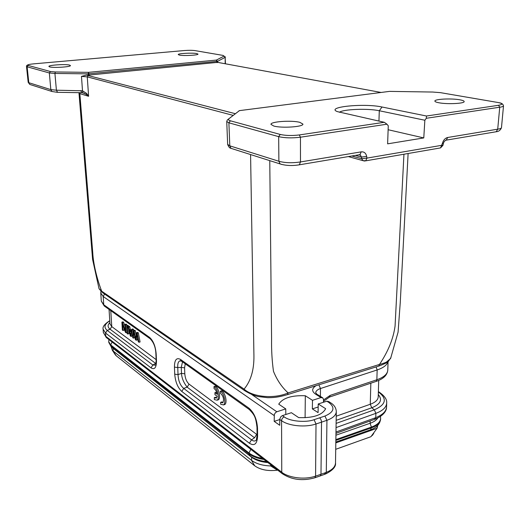 <?xml version="1.0" encoding="UTF-8"?>
<svg xmlns="http://www.w3.org/2000/svg" width="530" height="530" viewBox="0 0 530 530"><rect width="100%" height="100%" fill="white"/><g stroke="black" fill="none" stroke-linecap="round" stroke-linejoin="round"><path stroke-width="0.79" d="M78.99 93.108L92.591 259.415L99.024 288.665L101.694 291.189L244.085 389.113C252.565 397.083 273.97 399.196 288.154 392.909L379.473 364.448C388.145 351.496 393.346 338.723 395.062 326.122L403.946 154.23M390.974 357.505L388.483 361.241C387.629 362.387 384.389 364.004 378.758 366.098L378.221 366.263M408.113 153.508L400.249 302.67L398.07 332.204L390.583 358.532L386.536 361.99C385.668 362.652 379.447 364.6 379.48 364.448L378.758 366.098L287.538 394.611L288.154 392.909C281.973 387.39 277.084 380.202 273.487 371.344C272.029 361.016 271.4 350.211 271.585 338.942L269.77 160.65M244.635 390.61L244.091 389.113C250.823 381.057 254.102 369.966 253.93 355.849L250.577 154.555M86.483 75.114L88.265 75.134L88.152 73.856L54.921 73.451L56.405 90.199L82.494 90.796L81.481 76.373L87.271 76.877L88.603 96.288L86.562 93.386L82.494 90.796L82.832 92.843L86.509 94.532L88.603 96.288L79.831 93.624L92.763 252.916C93.24 263.277 96.818 278.628 101.694 291.189L102.217 292.414L99.077 288.784M79.56 92.684L79.831 93.624L79.016 93.061M438.906 102.767C436.256 102.264 434.911 101.7 434.878 101.078C434.414 99.057 451.447 98.202 459.901 99.812C462.723 100.322 464.147 100.905 464.174 101.561C464.664 103.582 447.161 104.423 438.906 102.767M495.027 131.944L496.252 131.705L497.716 129.168C500.068 128.816 501.32 128.326 501.473 127.71L503.5 105.92M443.292 143.656L442.345 143.557C443.318 140.152 445.101 138.131 447.684 137.489L446.32 140.072L445.472 140.351M441.967 145.24L442.934 145.386L443.345 143.663C443.789 141.795 444.783 140.609 446.333 140.105M366.912 158.072L361.771 158.748L362.838 160.617L348.349 156.582M359.148 154.767L360.466 155.224L361.473 157.059L366.674 156.416C365.932 153.124 364.123 151.607 361.248 151.858L359.983 154.588L358.856 154.813M273.765 126.027L270.969 124.378C270.273 121.575 291.692 120.098 299.867 122.35L302.908 124.086C303.663 126.875 281.655 128.359 273.765 126.027M361.248 151.858L300.483 161.955C292.255 163.174 285.054 162.948 278.893 161.266L280.078 163.869M227.655 144.372L229.795 145.843L230.948 148.261M49.674 66.899L48.906 66.455C48.283 65.091 65.687 63.951 69.589 65.091L70.43 65.561C71.113 66.919 53.424 68.072 49.674 66.899M225.19 63.759L225.17 57.326L217.572 61.341L216.373 60.089L224.011 56.12L223.031 55.411L194.947 50.602C192.204 50.237 188.687 50.217 184.387 50.542L33.198 63.898C28.507 64.375 26.838 64.885 28.183 65.435L50.443 71.537L55.332 71.961L54.921 73.451L49.336 72.961L50.84 89.63L56.405 90.199L57.584 92.319M80.719 90.59L81.799 92.717M50.443 71.537L49.336 72.961L27.123 66.793L28.812 82.707L50.84 89.63L51.874 91.432M29.799 84.416L28.216 82.342L29.779 84.442M179.491 55.113L178.246 54.59C177.755 53.47 192.204 52.656 196.67 53.55L197.995 54.093C198.531 55.206 183.837 56.028 179.491 55.113M88.265 75.134L217.996 62.315L218.817 62.573M217.996 62.308L219.678 62.745M235.214 113.672L86.45 75.108M81.481 76.373L86.45 75.114M86.562 93.386L86.509 94.532M228.814 119.104C228.079 119.727 228.602 120.29 230.384 120.8L280.257 134.454C285.69 135.653 292.043 135.819 299.311 134.945L384.323 122.291L337.405 111.631C324.989 106.961 364.236 103.045 382.024 107.007L426.484 116.017L426.305 118.256L424.855 120.237L423.775 137.926L387.622 143.842L388.271 125.782L386.946 124.205L300.45 137.21C292.143 138.244 284.882 138.052 278.667 136.641L228.894 122.821L226.747 121.529L227.324 119.966L239.401 110.651L228.298 119.184M426.484 116.017L498.551 105.291C503.096 104.43 502.91 103.502 497.995 102.502L440.529 92.664L432.705 92.041L389.51 91.385M447.684 137.489L497.716 129.168L499.73 107.239C502.095 106.874 503.348 106.404 503.48 105.841C503.096 104.085 501.652 103.052 499.147 102.727M28.183 65.435L27.123 66.773L26.507 66.429C26.242 65.74 27.003 65.111 28.792 64.534M217.572 62.54L217.572 61.341L88.152 73.856L88.536 72.345L55.332 71.961M384.323 122.291L386.946 124.205M382.024 107.007L379.294 110.75C368.052 108.239 343.062 109.187 339.392 112.294M378.937 121.098L379.294 110.75L424.855 120.237M423.775 137.926L388.132 129.724M335.934 435.196L370.099 423.271C373.889 421.92 376.446 420.158 377.764 417.984M277.667 470.11L277.448 470.19C268.041 471.309 260.475 469.858 254.744 465.824L116.176 355.736L114.844 354.1M373.59 433.553L370.927 436.7L335.715 449.314M277.448 470.19L270.691 465.95C262.502 465.638 256.103 463.763 251.492 460.312L113.148 351.019L112.347 350.277L111.254 346.925M377.724 425.438L377.075 428.28L370.927 436.7M267.941 462.591C260.912 461.941 255.414 460.119 251.445 457.118L112.121 347.6M271.784 465.559L270.691 465.95L270.684 464.711M335.815 442.888L377.075 428.28L377.141 425.994M279.721 419.561L274.195 421.37L274.315 414.546L275.421 412.698L276.819 411.77L251.73 394.512M322.525 397.699L317.629 394.638L315.714 394.247L321.021 397.566L312.481 400.316L305.313 395.744C291.586 395.221 282.728 398.03 278.74 404.165L285.756 408.902L285.816 414.506M285.756 408.902L276.819 411.77M312.481 400.316L312.356 408.902L318.086 412.618L318.225 403.973L325.665 408.709C322.18 415.142 313.177 418.11 298.662 417.607L291.381 412.698L282.404 415.613L280.999 416.547L279.741 419.091L279.747 425.285L274.195 421.37M305.313 395.744L305.094 417.726M318.179 406.994L312.356 408.902M321.021 397.566L322.909 397.997L323.512 399.6L323.485 402.263M101.329 301.173L103.734 304.75L149.533 337.371C153.249 340.671 155.456 346.123 156.158 353.729L155.873 353.252M156.158 353.729L156.476 360.592C156.463 367.601 154.647 370.033 151.03 367.88L152.852 365.011L107.226 330.415L110.081 329.223L155.972 363.659M257.11 435.117L257.6 435.958C257.202 443.961 254.466 446.386 249.391 443.232L181.783 391.438C177.735 387.675 175.384 381.925 174.728 374.193L174.443 367.131C174.483 359.85 176.516 357.286 180.544 359.453L248.855 408.093C254.009 412.545 256.898 419.197 257.507 428.041L257.01 427.207M318.225 403.973L326.805 401.19L328.719 402.383C335.384 407.504 334.119 412.062 324.936 416.057L314.071 419.687C305.995 422.867 289.552 421.29 284.252 416.885L282.404 415.613M328.699 401.614L326.805 401.19M323.512 399.931L330.197 395.38L329.547 397.003M248.855 408.093L249.961 410.021M180.544 359.453L181.094 360.811M174.443 367.131L177.755 367.535C177.517 363.905 178.206 361.672 179.836 360.857L181.578 361.188M179.836 360.857L180.862 360.711M174.728 374.193L178.034 374.604L177.755 367.535L181.253 367.423L182.519 361.858M181.783 391.438L183.691 388.397C180.233 385.462 178.345 380.865 178.034 374.604L181.485 373.378C181.763 378.075 183.652 382.66 187.156 387.145M249.391 443.232L251.505 439.814L183.691 388.397L187.156 387.152L254.532 437.787L251.505 439.814C253.4 441.351 255.023 441.424 256.374 440.013L257.083 435.11L256.984 427.213C255.652 416.6 254.506 415.116 249.378 409.584M103.37 332.462L105.748 336.285L281.761 472.21C286.24 476.304 301.61 480.743 315.575 476.159L316.012 423.98C305.485 427.65 288.804 426.027 281.562 420.707L279.721 419.429M156.476 360.592L156.171 360.122M149.533 337.371L150.056 338.683C153.587 342.175 155.515 347.037 155.853 353.258L156.171 360.115L155.754 365.183L152.852 365.011L156.045 363.209M150.056 338.683L150.56 339.067M319.881 476.053L320.385 475.874L320.988 474.29L321.524 422.158C321.352 420.138 320.696 418.72 319.557 417.892M329.541 397.01L329.077 397.202M314.959 477.702L315.575 476.159L325.168 472.793L324.546 474.317M374.498 419.349L375.141 417.878L335.987 432.01M386.536 407.04C386.244 411.161 382.892 414.599 376.466 417.362M185.261 363.818L184.573 367.827L181.253 367.423L181.485 373.378L184.798 373.789C185.195 378.433 186.613 381.872 189.064 384.111L187.156 387.152M189.064 384.111L257.077 434.679M324.559 474.37L314.979 477.749C302.643 481.227 291.725 479.862 282.238 473.654L106.212 337.444L103.343 332.442M133.315 338.12L133.938 331.893L135.388 339.644L136.17 340.22L136.952 334.072L138.284 341.77L138.953 342.261L140.079 341.976L138.343 332.873L137.674 332.396L136.548 332.681L135.746 338.968L134.176 330.972L135.309 330.694L134.686 330.243L133.56 330.521L132.672 337.643L133.315 338.12L134.434 337.835L134.64 335.874M138.953 342.261L137.21 333.158L138.343 332.873M137.21 333.158L136.548 332.681M136.21 335.278L135.309 330.694M134.176 330.972L133.56 330.521M136.17 340.22L137.297 339.935L137.581 337.796M129.578 330.833L131.201 332.012L130.632 335.338L129.578 330.833M131.009 336.424L132.129 336.139L133.54 329.421L132.858 328.931L131.732 329.209L131.341 331.276L129.333 329.819L130.453 329.547L129.757 326.705L129.042 326.188L127.922 326.46L130.32 335.921L131.009 336.424L132.414 329.7L133.54 329.421M132.414 329.7L131.732 329.209M131.519 330.322L130.453 329.547M129.333 329.819L128.638 326.983L129.757 326.705M128.638 326.983L127.922 326.46M131.135 332.363L131.016 331.873M127.763 334.039L127.313 326.023L126.683 325.572L127.14 333.575L127.763 334.039L128.876 333.761L128.624 329.229M128.465 326.334L127.803 325.301L126.683 325.572M127.313 326.023L128.432 325.751M126.763 325.552L126.703 324.512L126.107 324.082L124.994 324.353L125.352 330.627L122.536 322.578L123.642 322.313L123.006 321.856L121.9 322.121L122.364 330.064L122.953 330.495L124.06 330.223L123.934 328.103M122.953 330.495L122.589 324.261L125.405 332.303L126.047 332.774L125.59 324.784L126.703 324.512M126.047 332.774L127.081 332.515M125.59 324.784L124.994 324.353M125.113 326.513L123.642 322.313M122.536 322.578L121.9 322.121M220.665 402.296L220.712 404.284L223.534 404.907C226.37 403.27 223.952 392.763 220.387 391.193L220.434 393.194C223.494 396.281 224.269 399.501 222.759 402.853L220.665 402.296L221.904 401.919L222.998 402.628M220.387 391.193L221.633 390.822C225.204 392.385 227.622 402.886 224.78 404.522L223.799 404.821M216.783 392.743L216.16 392.293L214.922 392.657L214.975 394.691L217.161 396.288L216.333 398.156L214.299 397.619L215.531 397.248L216.571 397.931M214.299 397.619L214.352 399.587L217.088 400.19C219.884 398.593 217.505 388.139 213.994 386.608L214.047 388.589C215.551 389.497 216.571 391.378 217.108 394.247L214.922 392.657M217.366 400.11L218.32 399.819C221.123 398.216 218.744 387.775 215.233 386.244L213.994 386.608M287.028 394.77L287.532 394.611C277.621 397.493 273.374 397.652 267.604 397.672L258.282 396.566C254.261 395.731 249.716 393.744 244.648 390.623L245.304 391.074M102.827 292.838L244.648 390.623M233.087 115.368L87.271 76.877L88.391 75.439M364.408 161.014L362.838 160.617L365.726 160.828L440.569 147.903L442.934 145.386M351.821 155.999L361.771 158.748L361.48 157.059M361.473 157.052L355.418 155.389M219.261 62.666L381.096 92.459M442.338 143.557L440.556 147.863L439.383 148.108M364.56 161.021L365.707 160.795L366.959 158.106L441.921 145.286M366.959 158.106L366.68 156.449M300.45 137.21L300.483 161.955L299.337 164.77M299.331 164.77L298.291 164.996M280.092 163.876L281.735 164.472M278.667 136.641L278.886 161.266L229.795 145.843L228.894 122.821M239.083 110.677L389.066 91.438M498.551 105.291L499.73 107.212L426.286 118.289M89.265 75.094L88.536 72.345L216.373 60.089L217.028 62.639M225.17 57.333L225.442 63.805M228.894 122.788L230.384 120.8M299.311 134.945L300.45 137.177M280.257 134.454L278.667 136.607M497.995 102.502L498.452 102.588M440.529 92.664L440.967 92.737M223.031 55.411L225.422 57.074M224.011 56.12L225.17 57.313M194.947 50.602L195.338 50.675M112.135 342.022L110.71 344.904L108.696 341.651L111.896 347.428M250.803 449.327L248.994 452.998L110.71 344.904L110.75 345.56L249.007 453.799L250.24 455.999M262.589 458.45C256.858 457.37 252.326 455.555 248.994 452.998L249.007 453.799C252.631 456.568 257.606 458.463 263.92 459.477M370.159 420.966L370.099 423.271L371.417 427.094L335.868 439.608M380.467 416.408L380.633 418.369C380.388 421.993 377.314 424.901 371.417 427.094L370.629 429.731L370.046 429.936M380.633 418.369L380.606 419.131C380.361 422.761 377.287 425.676 371.397 427.869L335.854 440.397M116.176 355.736L113.148 351.019L113.115 348.382M254.744 465.824L251.492 460.312L251.73 457.019M100.925 291.374L100.773 293.004L103.204 296.515L104.562 294.037M104.807 306.386L103.734 304.75L103.204 296.515L274.156 415.553M316.953 394.221L315.701 392.809C315.82 391.014 317.41 389.583 320.478 388.53L318.875 384.813M316.006 385.714C311.66 388.51 311.567 391.359 315.714 394.247M320.398 396.374L320.478 388.53L377.155 369.953L376.101 366.926M330.197 395.38L376.863 379.765L377.155 369.953C383.389 367.833 386.979 365.084 387.933 361.705M151.03 367.88L105.543 333.039L107.226 330.415C103.575 327.275 104.423 324.102 109.77 320.895M105.748 336.292L105.543 333.039L103.145 329.209M282.258 473.615L281.761 472.21L281.562 420.707C281.721 418.872 282.616 417.594 284.252 416.885M257.507 428.041L257.6 435.958M376.863 379.765C383.839 377.287 387.476 374.087 387.781 370.152C387.244 375.174 383.375 378.923 376.167 381.395L376.863 379.765M336.166 420.343L371.795 407.769L374.332 409.822L375.876 413.34C382.773 410.724 386.377 407.325 386.688 403.144C387.132 399.421 384.435 395.625 378.599 391.743L378.38 391.577M106.232 337.418L105.755 336.292M324.936 416.057L326.93 420.297L321.524 422.158L316.012 423.98L314.071 419.687M325.168 472.793L326.294 472.363L325.725 473.926C332.807 470.335 336.073 466.665 335.51 462.915C335.291 466.837 332.224 469.984 326.294 472.363L326.93 420.297C332.966 418.097 336.093 415.195 336.298 411.585C336.133 407.994 334.251 405.052 330.647 402.774L328.719 402.383M336.053 427.597L375.876 413.34L375.75 417.647L375.141 417.878M375.618 381.58L329.547 397.036L323.499 401.329M324.579 474.357L325.228 474.111M378.367 391.968C387.417 398.673 386.072 404.628 374.332 409.822L336.119 423.397M375.743 417.647L375.134 419.104M184.573 367.827L184.798 373.789M256.633 434.381L254.532 437.78M109.054 309.421L109.948 323.81L111.764 326.606L110.081 329.223C107.517 327.156 107.444 324.956 109.876 322.631M110.777 310.646L111.764 326.606L156.151 359.625M378.287 394.592C382.66 399.819 380.494 404.211 371.795 407.769L370.265 404.271C375.359 402.389 378.009 399.931 378.221 396.884L378.712 380.401M336.232 416.183L370.265 404.271L370.841 383.183M135.541 337.901L135.879 337.815M133.792 333.476L134.163 333.383M78.93 92.677L78.983 93.068M84.906 93.585L82.163 92.757M446.306 140.125L496.272 131.738C498.684 131.533 500.393 130.248 501.406 127.882M360.426 155.177L359.214 154.846M360.009 154.621L299.351 164.81C292.209 165.983 285.776 165.685 280.059 163.922M280.045 163.909L230.941 148.32M230.914 148.301C229.728 148.228 228.649 146.969 227.681 144.511M81.534 92.717L57.273 92.313L51.88 91.478M51.854 91.458L29.793 84.456M82.832 92.843L84.8 93.545M82.812 92.829L81.501 92.684M359.976 154.641L360.479 155.197M226.741 121.516L227.648 144.385M26.5 66.469L28.183 82.335M194.835 50.588L195.219 50.648M108.948 339.558L108.696 341.651M266.789 461.696C259.647 460.934 253.916 458.867 249.584 455.489L111.313 346.971L108.736 342.3M380.606 419.131C379.891 424.205 376.565 427.736 370.629 429.731L335.828 442.033M115.5 355.1L112.347 350.277M372.411 435.382L373.783 433.249M100.773 293.004L101.303 301.173L104.244 305.982L150.063 338.69M388.066 361.599L387.781 370.152M249.385 409.591L181.075 360.831M329.978 402.356L328.732 401.574M335.51 462.915L336.298 411.585M386.536 406.974C386.708 409.975 384.535 415.222 375.154 419.144L335.967 433.341M386.688 403.144L386.555 407.139M109.756 320.716C104.629 323.962 102.416 326.798 103.118 329.209L103.337 332.535M223.534 404.907L224.78 404.522M217.088 400.19L218.32 399.819"/></g></svg>
